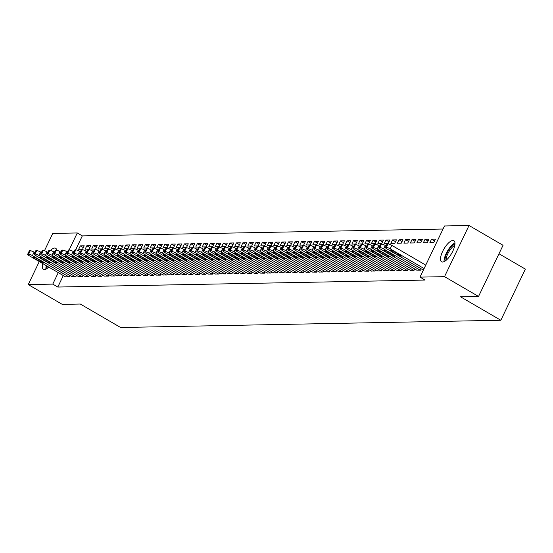 <?xml version="1.0" encoding="UTF-8"?>
<svg xmlns="http://www.w3.org/2000/svg" width="553" height="553" viewBox="0 0 553 553"><rect width="100%" height="100%" fill="white"/><g stroke="black" fill="none" stroke-linecap="round" stroke-linejoin="round"><path stroke-width="0.83" d="M442.566 262.039A12.207 4.438 120.2 0 1 441.591 261.804A12.207 4.438 120.2 0 1 443.25 250.177A12.207 4.438 120.2 0 1 452.9 240.465A12.207 4.438 120.2 0 1 453.868 240.7A12.207 4.438 120.2 0 1 452.216 252.327A12.207 4.438 120.2 0 1 442.566 262.039M48.782 267.092A12.207 4.438 120.2 0 1 44.378 269.615A12.207 4.438 120.2 0 1 43.41 269.38A12.207 4.438 120.2 0 1 42.74 263.581M50.434 250.447A12.207 4.438 120.2 0 1 54.712 248.041A12.207 4.438 120.2 0 1 55.687 248.276A12.207 4.438 120.2 0 1 56.745 250.281M443.043 229.025L82.321 235.889L77.282 232.958L69.125 249.984M444.508 225.97L469.027 225.5L444.515 276.659L419.997 277.122L444.508 225.97M444.515 276.659L478.539 296.456L503.043 245.297L469.027 225.5M498.993 253.765L525.35 269.111L500.838 320.263L120.609 327.5L80.289 304.032L62.275 304.378L28.251 284.581L39.277 261.562M44.468 250.723L52.763 233.421L77.282 232.958M431.54 239.179L429.881 242.636L433.787 242.56L435.439 239.103L431.54 239.179L434.561 240.935M416.706 270.134L420.536 270.21L421.199 268.834M418.531 239.421L416.879 242.878L420.778 242.808L422.437 239.352L418.531 239.421L421.559 241.184M403.697 270.382L407.526 270.458L408.19 269.083M405.522 239.67L403.87 243.126L407.768 243.05L409.427 239.594L405.522 239.67L408.549 241.433M390.695 270.624L394.524 270.707L395.181 269.332M392.512 239.919L390.86 243.375L394.759 243.299L396.418 239.843L392.512 239.919L395.54 241.675M377.685 270.873L381.515 270.956L382.171 269.581M379.51 240.168L377.851 243.624L381.757 243.548L383.409 240.092L379.51 240.168L382.531 241.924M364.676 271.122L368.505 271.198L369.162 269.823M366.501 240.417L364.842 243.873L368.747 243.797L370.399 240.341L366.501 240.417L369.522 242.173M351.667 271.371L355.496 271.447L356.153 270.071M353.491 240.659L351.832 244.115L355.738 244.046L357.39 240.59L353.491 240.659L356.512 242.421M338.657 271.62L342.487 271.696L343.15 270.32M340.482 240.908L338.823 244.364L342.729 244.288L344.388 240.832L340.482 240.908L343.503 242.67M325.648 271.862L329.477 271.945L330.141 270.569M327.473 241.156L325.821 244.613L329.719 244.537L331.378 241.08L327.473 241.156L330.5 242.919M312.645 272.111L316.475 272.194L317.132 270.818M314.463 241.405L312.811 244.861L316.71 244.785L318.369 241.329L314.463 241.405L317.491 243.161M299.636 272.359L303.466 272.435L304.122 271.06M301.454 241.654L299.802 245.11L303.701 245.034L305.36 241.578L301.454 241.654L304.482 243.41M286.627 272.608L290.456 272.684L291.113 271.309M288.452 241.896L286.793 245.352L290.698 245.283L292.35 241.827L288.452 241.896L291.472 243.659M273.617 272.857L277.447 272.933L278.104 271.558M275.442 242.145L273.783 245.601L277.689 245.525L279.341 242.069L275.442 242.145L278.463 243.908M260.608 273.099L264.438 273.182L265.094 271.806M262.433 242.394L260.774 245.85L264.68 245.774L266.332 242.318L262.433 242.394L265.454 244.156M247.599 273.348L251.428 273.431L252.092 272.055M249.424 242.643L247.765 246.099L251.67 246.023L253.329 242.567L249.424 242.643L252.451 244.398M234.59 273.597L238.419 273.673L239.083 272.297M236.414 242.891L234.762 246.348L238.661 246.272L240.32 242.815L236.414 242.891L239.442 244.647M221.587 273.846L225.417 273.922L226.073 272.546M223.405 243.133L221.753 246.59L225.652 246.52L227.311 243.064L223.405 243.133L226.433 244.896M208.578 274.094L212.407 274.17L213.064 272.795M210.403 243.382L208.744 246.838L212.649 246.769L214.301 243.306L210.403 243.382L213.423 245.145M195.568 274.336L199.398 274.419L200.055 273.044M197.393 243.631L195.734 247.087L199.64 247.011L201.292 243.555L197.393 243.631L200.414 245.394M182.559 274.585L186.389 274.668L187.045 273.293M184.384 243.88L182.725 247.336L186.631 247.26L188.283 243.804L184.384 243.88L187.405 245.636M169.55 274.834L173.379 274.91L174.043 273.535M171.375 244.129L169.716 247.585L173.621 247.509L175.28 244.053L171.375 244.129L174.395 245.885M156.54 275.083L160.37 275.159L161.034 273.783M158.365 244.371L156.713 247.827L160.612 247.758L162.271 244.302L158.365 244.371L161.393 246.133M143.538 275.332L147.361 275.408L148.024 274.032M145.356 244.62L143.704 248.076L147.603 248.007L149.262 244.55L145.356 244.62L148.384 246.382M130.529 275.574L134.358 275.657L135.015 274.281M132.347 244.868L130.695 248.325L134.593 248.249L136.252 244.792L132.347 244.868L135.374 246.631M117.519 275.823L121.349 275.906L122.006 274.53M119.344 245.117L117.685 248.574L121.591 248.497L123.243 245.041L119.344 245.117L122.365 246.873M104.51 276.071L108.34 276.147L108.996 274.772M106.335 245.366L104.676 248.822L108.582 248.746L110.234 245.29L106.335 245.366L109.356 247.122M91.501 276.32L95.33 276.396L95.987 275.021M93.326 245.608L91.667 249.071L95.572 248.995L97.224 245.539L93.326 245.608L96.346 247.371M78.491 276.569L82.321 276.645L82.985 275.27M80.316 245.857L78.657 249.313L82.563 249.244L84.222 245.788L80.316 245.857L83.337 247.62M65.482 276.818L69.312 276.894L69.975 275.518M82.321 235.889L75.63 249.859M63.319 275.553L57.809 287.042L425.036 280.06L419.997 277.122M71.987 276.694L75.816 276.77L76.48 275.394M86.821 245.732L85.162 249.189L89.068 249.12L90.727 245.663L86.821 245.732L89.842 247.495M84.996 276.445L88.826 276.521L89.489 275.145M99.83 245.491L98.171 248.947L102.077 248.871L103.729 245.414L99.83 245.491L102.851 247.246M98.005 276.196L101.835 276.272L102.492 274.896M112.84 245.242L111.181 248.698L115.086 248.622L116.738 245.166L112.84 245.242L115.86 246.997M111.015 275.947L114.844 276.03L115.501 274.654M125.849 244.993L124.19 248.449L128.089 248.373L129.748 244.917L125.849 244.993L128.87 246.756M124.024 275.698L127.854 275.781L128.51 274.406M138.851 244.744L137.199 248.2L141.098 248.124L142.757 244.668L138.851 244.744L141.879 246.507M137.033 275.456L140.863 275.532L141.52 274.157M151.861 244.495L150.209 247.951L154.107 247.882L155.766 244.426L151.861 244.495L154.888 246.258M150.036 275.207L153.865 275.283L154.529 273.908M164.87 244.253L163.211 247.709L167.117 247.633L168.776 244.177L164.87 244.253L167.891 246.009M163.045 274.959L166.875 275.035L167.538 273.659M177.879 244.004L176.22 247.461L180.126 247.385L181.778 243.928L177.879 244.004L180.9 245.76M176.054 274.71L179.884 274.793L180.541 273.417M190.889 243.755L189.23 247.212L193.135 247.136L194.787 243.679L190.889 243.755L193.909 245.518M189.064 274.461L192.893 274.544L193.55 273.168M203.898 243.507L202.239 246.963L206.145 246.887L207.797 243.431L203.898 243.507L206.919 245.269M202.073 274.219L205.903 274.295L206.559 272.919M216.9 243.258L215.248 246.714L219.147 246.645L220.806 243.189L216.9 243.258L219.928 245.02M215.082 273.97L218.912 274.046L219.569 272.67M229.91 243.016L228.258 246.472L232.156 246.396L233.815 242.94L229.91 243.016L232.937 244.772M228.092 273.721L231.914 273.797L232.578 272.422M242.919 242.767L241.267 246.223L245.166 246.147L246.825 242.691L242.919 242.767L245.947 244.523M241.094 273.472L244.924 273.548L245.587 272.18M255.928 242.518L254.269 245.974L258.175 245.898L259.834 242.442L255.928 242.518L258.949 244.274M254.104 273.223L257.933 273.306L258.597 271.931M268.938 242.269L267.279 245.726L271.184 245.65L272.836 242.193L268.938 242.269L271.958 244.032M267.113 272.982L270.942 273.058L271.599 271.682M281.947 242.02L280.288 245.477L284.194 245.408L285.846 241.951L281.947 242.02L284.968 243.783M280.122 272.733L283.952 272.809L284.608 271.433M294.956 241.772L293.297 245.235L297.203 245.159L298.855 241.702L294.956 241.772L297.977 243.534M293.131 272.484L296.961 272.56L297.618 271.184M307.959 241.53L306.307 244.986L310.205 244.91L311.864 241.454L307.959 241.53L310.986 243.285M306.141 272.235L309.97 272.311L310.627 270.935M320.968 241.281L319.316 244.737L323.215 244.661L324.874 241.205L320.968 241.281L323.996 243.037M319.143 271.986L322.973 272.069L323.636 270.694M333.977 241.032L332.325 244.488L336.224 244.412L337.883 240.956L333.977 241.032L337.005 242.795M332.153 271.737L335.982 271.82L336.646 270.445M346.987 240.783L345.328 244.239L349.233 244.17L350.885 240.714L346.987 240.783L350.008 242.546M345.162 271.495L348.991 271.571L349.648 270.196M359.996 240.534L358.337 243.991L362.243 243.921L363.895 240.465L359.996 240.534L363.017 242.297M358.171 271.246L362.001 271.323L362.657 269.947M373.005 240.292L371.346 243.749L375.252 243.673L376.904 240.216L373.005 240.292L376.026 242.048M371.181 270.998L375.01 271.074L375.667 269.698M386.008 240.043L384.356 243.5L388.254 243.424L389.913 239.967L386.008 240.043L389.036 241.799M384.19 270.749L388.019 270.832L388.676 269.456M399.017 239.795L397.365 243.251L401.264 243.175L402.923 239.719L399.017 239.795L402.045 241.557M397.199 270.5L401.029 270.583L401.685 269.207M412.026 239.546L410.374 243.002L414.273 242.933L415.932 239.47L412.026 239.546L415.054 241.308M410.202 270.258L414.031 270.334L414.695 268.958M425.036 239.297L423.377 242.753L427.282 242.684L428.941 239.228L425.036 239.297L428.057 241.06M438.197 239.138L436.58 242.504M57.809 287.042L52.77 284.111L28.251 284.581M478.539 296.456L460.518 296.802L500.838 320.263M58.279 272.622L52.77 284.111M65.738 276.963L29.171 255.68A3.131 0.629 -154.4 0 1 27.65 254.304A3.131 0.629 -154.4 0 1 27.954 254.193L28.604 254.18A3.131 0.629 -154.4 0 1 32.427 255.617L68.987 276.901M34.894 252.638L34.079 252.161L32.427 255.617M34.293 258.313A2.502 0.505 25.6 0 1 33.076 257.207A2.502 0.505 25.6 0 1 36.374 258.272L42.422 261.79A2.502 0.505 25.6 0 1 43.639 262.889A2.502 0.505 25.6 0 1 40.341 261.832L34.293 258.313L34.701 257.47M27.65 254.304L29.309 250.848A3.131 0.629 25.6 0 1 29.606 250.737L30.256 250.723A3.131 0.629 25.6 0 1 34.079 252.161M72.243 276.839L35.675 255.555A3.131 0.629 -154.4 0 1 34.155 254.18A3.131 0.629 -154.4 0 1 34.459 254.069L35.109 254.055A3.131 0.629 -154.4 0 1 38.931 255.493L75.491 276.776M41.399 252.514L40.583 252.037L38.931 255.493M40.798 258.189A2.502 0.505 25.6 0 1 39.581 257.083A2.502 0.505 25.6 0 1 42.878 258.147L48.927 261.666A2.502 0.505 25.6 0 1 50.143 262.772A2.502 0.505 25.6 0 1 46.846 261.707L40.798 258.189L41.199 257.345M34.155 254.18L35.814 250.723A3.131 0.629 25.6 0 1 36.111 250.613L36.761 250.599A3.131 0.629 25.6 0 1 40.583 252.037M78.747 276.714L42.18 255.431A3.131 0.629 -154.4 0 1 40.659 254.055A3.131 0.629 -154.4 0 1 40.963 253.945L41.613 253.931A3.131 0.629 -154.4 0 1 45.429 255.375L81.996 276.652M47.904 252.389L47.088 251.912L45.429 255.375M47.302 258.064A2.502 0.505 25.6 0 1 46.086 256.958A2.502 0.505 25.6 0 1 49.383 258.023L55.431 261.541A2.502 0.505 25.6 0 1 56.648 262.647A2.502 0.505 25.6 0 1 53.351 261.583L47.302 258.064L47.703 257.221M40.659 254.055L42.311 250.599A3.131 0.629 25.6 0 1 42.616 250.488L43.265 250.474A3.131 0.629 25.6 0 1 47.088 251.912M46.908 268.634A10.562 3.843 120.2 0 1 46.957 266.034M47.952 266.615A9.781 3.56 -59.8 0 0 47.917 267.873M46.3 265.647A12.131 4.41 -59.8 0 0 45.906 269.2M445.089 261.051A10.562 3.843 120.2 0 1 449.693 248.712A10.562 3.843 120.2 0 1 454.946 244.115M454.787 245.366A9.781 3.56 -59.8 0 0 450.439 249.417A9.781 3.56 -59.8 0 0 446.098 260.29M454.953 242.961A12.131 4.41 -59.8 0 0 449.458 248.027A12.131 4.41 -59.8 0 0 444.094 261.624M85.252 276.59L48.685 255.313A3.131 0.629 -154.4 0 1 47.164 253.931A3.131 0.629 -154.4 0 1 47.468 253.82L48.118 253.806A3.131 0.629 -154.4 0 1 51.934 255.251L88.501 276.528M54.408 252.265L53.593 251.795L51.934 255.251M53.807 257.94A2.502 0.505 25.6 0 1 52.59 256.834A2.502 0.505 25.6 0 1 55.888 257.898L61.936 261.417A2.502 0.505 25.6 0 1 63.153 262.523A2.502 0.505 25.6 0 1 59.855 261.458L53.807 257.94L54.208 257.097M47.164 253.931L48.816 250.474A3.131 0.629 25.6 0 1 49.12 250.364L49.77 250.35A3.131 0.629 25.6 0 1 53.593 251.795M91.757 276.465L55.189 255.189A3.131 0.629 -154.4 0 1 53.669 253.806A3.131 0.629 -154.4 0 1 53.973 253.696L54.623 253.682A3.131 0.629 -154.4 0 1 58.438 255.127L95.005 276.403M60.913 252.14L60.097 251.67L58.438 255.127M60.312 257.816A2.502 0.505 25.6 0 1 59.095 256.716A2.502 0.505 25.6 0 1 62.392 257.774L68.441 261.293A2.502 0.505 25.6 0 1 69.657 262.399A2.502 0.505 25.6 0 1 66.36 261.334L60.312 257.816L60.712 256.972M53.669 253.806L55.321 250.35A3.131 0.629 25.6 0 1 55.625 250.239L56.275 250.226A3.131 0.629 25.6 0 1 60.097 251.67M98.261 276.341L61.694 255.064A3.131 0.629 -154.4 0 1 60.173 253.689A3.131 0.629 -154.4 0 1 60.471 253.571L61.127 253.557A3.131 0.629 -154.4 0 1 64.943 255.002L101.51 276.279M67.418 252.016L66.602 251.546L64.943 255.002M66.816 257.691A2.502 0.505 25.6 0 1 65.6 256.592A2.502 0.505 25.6 0 1 68.897 257.65L74.945 261.175A2.502 0.505 25.6 0 1 76.162 262.274A2.502 0.505 25.6 0 1 72.865 261.21L66.816 257.691L67.217 256.848M60.173 253.689L61.825 250.226A3.131 0.629 25.6 0 1 62.13 250.115L62.779 250.101A3.131 0.629 25.6 0 1 66.602 251.546M104.759 276.217L68.199 254.94A3.131 0.629 -154.4 0 1 66.678 253.564A3.131 0.629 -154.4 0 1 66.975 253.447L67.625 253.433A3.131 0.629 -154.4 0 1 71.448 254.878L108.015 276.154M73.915 251.892L73.107 251.421L71.448 254.878M73.321 257.567A2.502 0.505 25.6 0 1 72.097 256.468A2.502 0.505 25.6 0 1 75.402 257.525L81.45 261.051A2.502 0.505 25.6 0 1 82.667 262.15A2.502 0.505 25.6 0 1 79.369 261.085L73.321 257.567L73.722 256.723M66.678 253.564L68.33 250.108A3.131 0.629 25.6 0 1 68.634 249.991L69.284 249.977A3.131 0.629 25.6 0 1 73.107 251.421M111.264 276.092L74.703 254.815A3.131 0.629 -154.4 0 1 73.176 253.44A3.131 0.629 -154.4 0 1 73.48 253.322L74.13 253.309A3.131 0.629 -154.4 0 1 77.952 254.753L114.519 276.03M80.42 251.767L79.611 251.297L77.952 254.753M79.826 257.442A2.502 0.505 25.6 0 1 78.602 256.343A2.502 0.505 25.6 0 1 81.906 257.408L87.955 260.926A2.502 0.505 25.6 0 1 89.171 262.025A2.502 0.505 25.6 0 1 85.867 260.961L79.826 257.442L80.226 256.599M73.176 253.44L74.835 249.984A3.131 0.629 25.6 0 1 75.139 249.866L75.789 249.852A3.131 0.629 25.6 0 1 79.611 251.297M117.768 275.975L81.208 254.691A3.131 0.629 -154.4 0 1 79.68 253.315A3.131 0.629 -154.4 0 1 79.985 253.198L80.634 253.191A3.131 0.629 -154.4 0 1 84.457 254.629L121.024 275.912M86.925 251.65L86.116 251.173L84.457 254.629M86.323 257.318A2.502 0.505 25.6 0 1 85.107 256.219A2.502 0.505 25.6 0 1 88.411 257.283L94.452 260.802A2.502 0.505 25.6 0 1 95.676 261.901A2.502 0.505 25.6 0 1 92.372 260.843L86.323 257.318L86.731 256.474M79.68 253.315L81.339 249.859A3.131 0.629 25.6 0 1 81.644 249.742L82.293 249.728A3.131 0.629 25.6 0 1 86.116 251.173M124.273 275.85L87.713 254.567A3.131 0.629 -154.4 0 1 86.185 253.191A3.131 0.629 -154.4 0 1 86.489 253.074L87.139 253.067A3.131 0.629 -154.4 0 1 90.962 254.504L127.529 275.788M93.429 251.525L92.621 251.048L90.962 254.504M92.828 257.193A2.502 0.505 25.6 0 1 91.611 256.094A2.502 0.505 25.6 0 1 94.909 257.159L100.957 260.677A2.502 0.505 25.6 0 1 102.181 261.776A2.502 0.505 25.6 0 1 98.876 260.719L92.828 257.193L93.236 256.35M86.185 253.191L87.844 249.735A3.131 0.629 25.6 0 1 88.148 249.617L88.798 249.61A3.131 0.629 25.6 0 1 92.621 251.048M130.778 275.726L94.21 254.442A3.131 0.629 -154.4 0 1 92.69 253.067A3.131 0.629 -154.4 0 1 92.994 252.956L93.644 252.942A3.131 0.629 -154.4 0 1 97.466 254.38L134.033 275.664M99.934 251.401L99.118 250.924L97.466 254.38M99.333 257.076A2.502 0.505 25.6 0 1 98.116 255.97A2.502 0.505 25.6 0 1 101.413 257.034L107.462 260.553A2.502 0.505 25.6 0 1 108.678 261.652A2.502 0.505 25.6 0 1 105.381 260.594L99.333 257.076L99.74 256.233M92.69 253.067L94.349 249.61A3.131 0.629 25.6 0 1 94.653 249.493L95.303 249.486A3.131 0.629 25.6 0 1 99.118 250.924M137.282 275.601L100.715 254.318A3.131 0.629 -154.4 0 1 99.194 252.942A3.131 0.629 -154.4 0 1 99.499 252.832L100.148 252.818A3.131 0.629 -154.4 0 1 103.971 254.256L140.538 275.539M106.439 251.276L105.623 250.799L103.971 254.256M105.837 256.951A2.502 0.505 25.6 0 1 104.621 255.845A2.502 0.505 25.6 0 1 107.918 256.91L113.966 260.428A2.502 0.505 25.6 0 1 115.183 261.528A2.502 0.505 25.6 0 1 111.886 260.47L105.837 256.951L106.245 256.108M99.194 252.942L100.853 249.486A3.131 0.629 25.6 0 1 101.158 249.375L101.807 249.362A3.131 0.629 25.6 0 1 105.623 250.799M143.787 275.477L107.22 254.193A3.131 0.629 -154.4 0 1 105.699 252.818A3.131 0.629 -154.4 0 1 106.003 252.707L106.653 252.693A3.131 0.629 -154.4 0 1 110.476 254.131L147.036 275.415M112.943 251.152L112.128 250.675L110.476 254.131M112.342 256.827A2.502 0.505 25.6 0 1 111.125 255.721A2.502 0.505 25.6 0 1 114.423 256.786L120.471 260.304A2.502 0.505 25.6 0 1 121.688 261.41A2.502 0.505 25.6 0 1 118.39 260.345L112.342 256.827L112.75 255.984M105.699 252.818L107.358 249.362A3.131 0.629 25.6 0 1 107.655 249.251L108.312 249.237A3.131 0.629 25.6 0 1 112.128 250.675M150.292 275.353L113.724 254.076A3.131 0.629 -154.4 0 1 112.204 252.693A3.131 0.629 -154.4 0 1 112.508 252.583L113.158 252.569A3.131 0.629 -154.4 0 1 116.98 254.014L153.54 275.29M119.448 251.027L118.632 250.557L116.98 254.014M118.847 256.703A2.502 0.505 25.6 0 1 117.63 255.597A2.502 0.505 25.6 0 1 120.927 256.661L126.976 260.18A2.502 0.505 25.6 0 1 128.192 261.286A2.502 0.505 25.6 0 1 124.895 260.221L118.847 256.703L119.254 255.859M112.204 252.693L113.863 249.237A3.131 0.629 25.6 0 1 114.16 249.126L114.81 249.113A3.131 0.629 25.6 0 1 118.632 250.557M156.796 275.228L120.229 253.951A3.131 0.629 -154.4 0 1 118.708 252.569A3.131 0.629 -154.4 0 1 119.013 252.458L119.662 252.445A3.131 0.629 -154.4 0 1 123.485 253.889L160.045 275.166M125.953 250.903L125.137 250.433L123.485 253.889M125.351 256.578A2.502 0.505 25.6 0 1 124.135 255.479A2.502 0.505 25.6 0 1 127.432 256.537L133.48 260.055A2.502 0.505 25.6 0 1 134.697 261.161A2.502 0.505 25.6 0 1 131.4 260.097L125.351 256.578L125.752 255.735M118.708 252.569L120.367 249.113A3.131 0.629 25.6 0 1 120.665 249.002L121.314 248.988A3.131 0.629 25.6 0 1 125.137 250.433M163.301 275.104L126.734 253.827A3.131 0.629 -154.4 0 1 125.213 252.445A3.131 0.629 -154.4 0 1 125.517 252.334L126.167 252.32A3.131 0.629 -154.4 0 1 129.99 253.765L166.55 275.041M132.457 250.779L131.642 250.309L129.99 253.765M131.856 256.454A2.502 0.505 25.6 0 1 130.639 255.355A2.502 0.505 25.6 0 1 133.937 256.412L139.985 259.931A2.502 0.505 25.6 0 1 141.202 261.037A2.502 0.505 25.6 0 1 137.904 259.972L131.856 256.454L132.257 255.61M125.213 252.445L126.865 248.988A3.131 0.629 25.6 0 1 127.169 248.878L127.819 248.864A3.131 0.629 25.6 0 1 131.642 250.309M169.806 274.979L133.238 253.703A3.131 0.629 -154.4 0 1 131.718 252.327A3.131 0.629 -154.4 0 1 132.022 252.209L132.672 252.196A3.131 0.629 -154.4 0 1 136.487 253.64L173.054 274.917M138.962 250.654L138.146 250.184L136.487 253.64M138.361 256.329A2.502 0.505 25.6 0 1 137.144 255.23A2.502 0.505 25.6 0 1 140.441 256.288L146.49 259.813A2.502 0.505 25.6 0 1 147.706 260.912A2.502 0.505 25.6 0 1 144.409 259.848L138.361 256.329L138.762 255.486M131.718 252.327L133.37 248.871A3.131 0.629 25.6 0 1 133.674 248.753L134.324 248.739A3.131 0.629 25.6 0 1 138.146 250.184M176.31 274.855L139.743 253.578A3.131 0.629 -154.4 0 1 138.222 252.203A3.131 0.629 -154.4 0 1 138.526 252.085L139.176 252.071A3.131 0.629 -154.4 0 1 142.992 253.516L179.559 274.793M145.467 250.53L144.651 250.06L142.992 253.516M144.865 256.205A2.502 0.505 25.6 0 1 143.649 255.106A2.502 0.505 25.6 0 1 146.946 256.163L152.994 259.689A2.502 0.505 25.6 0 1 154.211 260.788A2.502 0.505 25.6 0 1 150.914 259.723L144.865 256.205L145.266 255.362M138.222 252.203L139.874 248.746A3.131 0.629 25.6 0 1 140.179 248.629L140.828 248.615A3.131 0.629 25.6 0 1 144.651 250.06M182.815 274.73L146.248 253.454A3.131 0.629 -154.4 0 1 144.727 252.078A3.131 0.629 -154.4 0 1 145.024 251.961L145.681 251.947A3.131 0.629 -154.4 0 1 149.497 253.392L186.064 274.675M151.971 250.412L151.156 249.935L149.497 253.392M151.37 256.08A2.502 0.505 25.6 0 1 150.153 254.981A2.502 0.505 25.6 0 1 153.451 256.046L159.499 259.564A2.502 0.505 25.6 0 1 160.716 260.663A2.502 0.505 25.6 0 1 157.418 259.599L151.37 256.08L151.771 255.237M144.727 252.078L146.379 248.622A3.131 0.629 25.6 0 1 146.683 248.504L147.333 248.491A3.131 0.629 25.6 0 1 151.156 249.935M189.313 274.613L152.752 253.329A3.131 0.629 -154.4 0 1 151.232 251.954A3.131 0.629 -154.4 0 1 151.529 251.836L152.179 251.829A3.131 0.629 -154.4 0 1 156.001 253.267L192.568 274.551M158.469 250.288L157.66 249.811L156.001 253.267M157.875 255.956A2.502 0.505 25.6 0 1 156.651 254.857A2.502 0.505 25.6 0 1 159.955 255.921L166.004 259.44A2.502 0.505 25.6 0 1 167.22 260.539A2.502 0.505 25.6 0 1 163.923 259.481L157.875 255.956L158.276 255.113M151.232 251.954L152.884 248.497A3.131 0.629 25.6 0 1 153.188 248.38L153.838 248.373A3.131 0.629 25.6 0 1 157.66 249.811M195.817 274.488L159.257 253.205A3.131 0.629 -154.4 0 1 157.729 251.829A3.131 0.629 -154.4 0 1 158.034 251.712L158.683 251.705A3.131 0.629 -154.4 0 1 162.506 253.143L199.073 274.426M164.974 250.163L164.165 249.686L162.506 253.143M164.379 255.832A2.502 0.505 25.6 0 1 163.156 254.733A2.502 0.505 25.6 0 1 166.46 255.797L172.508 259.316A2.502 0.505 25.6 0 1 173.725 260.415A2.502 0.505 25.6 0 1 170.421 259.357L164.379 255.832L164.78 254.995M157.729 251.829L159.388 248.373A3.131 0.629 25.6 0 1 159.693 248.256L160.342 248.249A3.131 0.629 25.6 0 1 164.165 249.686M202.322 274.364L165.762 253.08A3.131 0.629 -154.4 0 1 164.234 251.705A3.131 0.629 -154.4 0 1 164.538 251.594L165.188 251.58A3.131 0.629 -154.4 0 1 169.011 253.018L205.578 274.302M171.478 250.039L170.67 249.562L169.011 253.018M170.877 255.714A2.502 0.505 25.6 0 1 169.66 254.608A2.502 0.505 25.6 0 1 172.965 255.673L179.013 259.191A2.502 0.505 25.6 0 1 180.23 260.29A2.502 0.505 25.6 0 1 176.925 259.233L170.877 255.714L171.285 254.871M164.234 251.705L165.893 248.249A3.131 0.629 25.6 0 1 166.197 248.138L166.847 248.124A3.131 0.629 25.6 0 1 170.67 249.562M208.827 274.24L172.266 252.956A3.131 0.629 -154.4 0 1 170.739 251.58A3.131 0.629 -154.4 0 1 171.043 251.47L171.693 251.456A3.131 0.629 -154.4 0 1 175.515 252.894L212.082 274.177M177.983 249.915L177.174 249.438L175.515 252.894M177.382 255.59A2.502 0.505 25.6 0 1 176.165 254.484A2.502 0.505 25.6 0 1 179.462 255.548L185.511 259.067A2.502 0.505 25.6 0 1 186.734 260.173A2.502 0.505 25.6 0 1 183.43 259.108L177.382 255.59L177.79 254.746M170.739 251.58L172.398 248.124A3.131 0.629 25.6 0 1 172.702 248.014L173.352 248A3.131 0.629 25.6 0 1 177.174 249.438M215.331 274.115L178.764 252.839A3.131 0.629 -154.4 0 1 177.243 251.456A3.131 0.629 -154.4 0 1 177.548 251.345L178.197 251.332A3.131 0.629 -154.4 0 1 182.02 252.776L218.587 274.053M184.488 249.79L183.672 249.32L182.02 252.776M183.886 255.465A2.502 0.505 25.6 0 1 182.67 254.359A2.502 0.505 25.6 0 1 185.967 255.424L192.015 258.942A2.502 0.505 25.6 0 1 193.232 260.048A2.502 0.505 25.6 0 1 189.935 258.984L183.886 255.465L184.294 254.622M177.243 251.456L178.902 248A3.131 0.629 25.6 0 1 179.207 247.889L179.856 247.875A3.131 0.629 25.6 0 1 183.672 249.32M221.836 273.991L185.269 252.714A3.131 0.629 -154.4 0 1 183.748 251.332A3.131 0.629 -154.4 0 1 184.052 251.221L184.702 251.207A3.131 0.629 -154.4 0 1 188.525 252.652L225.092 273.929M190.992 249.666L190.177 249.196L188.525 252.652M190.391 255.341A2.502 0.505 25.6 0 1 189.174 254.235A2.502 0.505 25.6 0 1 192.472 255.299L198.52 258.818A2.502 0.505 25.6 0 1 199.737 259.924A2.502 0.505 25.6 0 1 196.439 258.859L190.391 255.341L190.799 254.498M183.748 251.332L185.407 247.875A3.131 0.629 25.6 0 1 185.711 247.765L186.361 247.751A3.131 0.629 25.6 0 1 190.177 249.196M228.341 273.866L191.773 252.59A3.131 0.629 -154.4 0 1 190.253 251.207A3.131 0.629 -154.4 0 1 190.557 251.097L191.207 251.083A3.131 0.629 -154.4 0 1 195.029 252.527L231.589 273.804M197.497 249.541L196.681 249.071L195.029 252.527M196.896 255.216A2.502 0.505 25.6 0 1 195.679 254.117A2.502 0.505 25.6 0 1 198.976 255.175L205.025 258.693A2.502 0.505 25.6 0 1 206.241 259.799A2.502 0.505 25.6 0 1 202.944 258.735L196.896 255.216L197.303 254.373M190.253 251.207L191.912 247.751A3.131 0.629 25.6 0 1 192.209 247.64L192.866 247.626A3.131 0.629 25.6 0 1 196.681 249.071M234.845 273.742L198.278 252.465A3.131 0.629 -154.4 0 1 196.757 251.09A3.131 0.629 -154.4 0 1 197.062 250.972L197.711 250.958A3.131 0.629 -154.4 0 1 201.534 252.403L238.094 273.68M204.002 249.417L203.186 248.947L201.534 252.403M203.4 255.092A2.502 0.505 25.6 0 1 202.184 253.993A2.502 0.505 25.6 0 1 205.481 255.051L211.529 258.576A2.502 0.505 25.6 0 1 212.746 259.675A2.502 0.505 25.6 0 1 209.449 258.61L203.4 255.092L203.808 254.249M196.757 251.09L198.416 247.633A3.131 0.629 25.6 0 1 198.714 247.516L199.37 247.502A3.131 0.629 25.6 0 1 203.186 248.947M241.35 273.617L204.783 252.341A3.131 0.629 -154.4 0 1 203.262 250.965A3.131 0.629 -154.4 0 1 203.566 250.848L204.216 250.834A3.131 0.629 -154.4 0 1 208.039 252.279L244.599 273.555M210.506 249.292L209.691 248.822L208.039 252.279M209.905 254.968A2.502 0.505 25.6 0 1 208.688 253.868A2.502 0.505 25.6 0 1 211.986 254.926L218.034 258.451A2.502 0.505 25.6 0 1 219.251 259.551A2.502 0.505 25.6 0 1 215.953 258.486L209.905 254.968L210.306 254.124M203.262 250.965L204.921 247.509A3.131 0.629 25.6 0 1 205.218 247.391L205.868 247.378A3.131 0.629 25.6 0 1 209.691 248.822M247.855 273.493L211.287 252.216A3.131 0.629 -154.4 0 1 209.767 250.841A3.131 0.629 -154.4 0 1 210.071 250.723L210.721 250.709A3.131 0.629 -154.4 0 1 214.543 252.154L251.103 273.431M217.011 249.168L216.195 248.698L214.543 252.154M216.41 254.843A2.502 0.505 25.6 0 1 215.193 253.744A2.502 0.505 25.6 0 1 218.49 254.809L224.539 258.327A2.502 0.505 25.6 0 1 225.755 259.426A2.502 0.505 25.6 0 1 222.458 258.362L216.41 254.843L216.811 254M209.767 250.841L211.419 247.385A3.131 0.629 25.6 0 1 211.723 247.267L212.373 247.253A3.131 0.629 25.6 0 1 216.195 248.698M254.359 273.376L217.792 252.092A3.131 0.629 -154.4 0 1 216.271 250.716A3.131 0.629 -154.4 0 1 216.576 250.599L217.225 250.592A3.131 0.629 -154.4 0 1 221.041 252.03L257.608 273.313M223.516 249.05L222.7 248.574L221.041 252.03M222.914 254.719A2.502 0.505 25.6 0 1 221.698 253.62A2.502 0.505 25.6 0 1 224.995 254.684L231.043 258.203A2.502 0.505 25.6 0 1 232.26 259.302A2.502 0.505 25.6 0 1 228.963 258.244L222.914 254.719L223.315 253.875M216.271 250.716L217.923 247.26A3.131 0.629 25.6 0 1 218.228 247.143L218.877 247.136A3.131 0.629 25.6 0 1 222.7 248.574M260.864 273.251L224.297 251.968A3.131 0.629 -154.4 0 1 222.776 250.592A3.131 0.629 -154.4 0 1 223.08 250.474L223.73 250.468A3.131 0.629 -154.4 0 1 227.546 251.905L264.113 273.189M230.02 248.926L229.205 248.449L227.546 251.905M229.419 254.594A2.502 0.505 25.6 0 1 228.202 253.495A2.502 0.505 25.6 0 1 231.5 254.56L237.548 258.078A2.502 0.505 25.6 0 1 238.765 259.177A2.502 0.505 25.6 0 1 235.467 258.12L229.419 254.594L229.82 253.751M222.776 250.592L224.428 247.136A3.131 0.629 25.6 0 1 224.732 247.018L225.382 247.011A3.131 0.629 25.6 0 1 229.205 248.449M267.369 273.127L230.801 251.843A3.131 0.629 -154.4 0 1 229.281 250.468A3.131 0.629 -154.4 0 1 229.578 250.357L230.235 250.343A3.131 0.629 -154.4 0 1 234.05 251.781L270.617 273.064M236.525 248.802L235.709 248.325L234.05 251.781M235.924 254.477A2.502 0.505 25.6 0 1 234.707 253.371A2.502 0.505 25.6 0 1 238.004 254.435L244.053 257.954A2.502 0.505 25.6 0 1 245.269 259.053A2.502 0.505 25.6 0 1 241.972 257.995L235.924 254.477L236.325 253.633M229.281 250.468L230.933 247.011A3.131 0.629 25.6 0 1 231.237 246.894L231.887 246.887A3.131 0.629 25.6 0 1 235.709 248.325M273.866 273.002L237.306 251.719A3.131 0.629 -154.4 0 1 235.785 250.343A3.131 0.629 -154.4 0 1 236.083 250.233L236.732 250.219A3.131 0.629 -154.4 0 1 240.555 251.656L277.122 272.94M243.023 248.677L242.214 248.2L240.555 251.656M242.428 254.352A2.502 0.505 25.6 0 1 241.205 253.246A2.502 0.505 25.6 0 1 244.509 254.311L250.557 257.829A2.502 0.505 25.6 0 1 251.774 258.928A2.502 0.505 25.6 0 1 248.477 257.871L242.428 254.352L242.829 253.509M235.785 250.343L237.437 246.887A3.131 0.629 25.6 0 1 237.742 246.776L238.391 246.762A3.131 0.629 25.6 0 1 242.214 248.2M280.371 272.878L243.811 251.594A3.131 0.629 -154.4 0 1 242.283 250.219A3.131 0.629 -154.4 0 1 242.587 250.108L243.237 250.094A3.131 0.629 -154.4 0 1 247.06 251.539L283.627 272.816M249.527 248.553L248.719 248.076L247.06 251.539M248.933 254.228A2.502 0.505 25.6 0 1 247.709 253.122A2.502 0.505 25.6 0 1 251.014 254.186L257.062 257.705A2.502 0.505 25.6 0 1 258.279 258.811A2.502 0.505 25.6 0 1 254.974 257.746L248.933 254.228L249.334 253.385M242.283 250.219L243.942 246.762A3.131 0.629 25.6 0 1 244.246 246.652L244.896 246.638A3.131 0.629 25.6 0 1 248.719 248.076M286.876 272.753L250.315 251.477A3.131 0.629 -154.4 0 1 248.788 250.094A3.131 0.629 -154.4 0 1 249.092 249.984L249.742 249.97A3.131 0.629 -154.4 0 1 253.564 251.415L290.131 272.691M256.032 248.428L255.223 247.958L253.564 251.415M255.431 254.104A2.502 0.505 25.6 0 1 254.214 252.998A2.502 0.505 25.6 0 1 257.518 254.062L263.567 257.58A2.502 0.505 25.6 0 1 264.783 258.686A2.502 0.505 25.6 0 1 261.479 257.622L255.431 254.104L255.839 253.26M248.788 250.094L250.447 246.638A3.131 0.629 25.6 0 1 250.751 246.527L251.401 246.514A3.131 0.629 25.6 0 1 255.223 247.958M293.38 272.629L256.82 251.352A3.131 0.629 -154.4 0 1 255.292 249.97A3.131 0.629 -154.4 0 1 255.597 249.859L256.246 249.845A3.131 0.629 -154.4 0 1 260.069 251.29L296.636 272.567M262.537 248.304L261.728 247.834L260.069 251.29M261.935 253.979A2.502 0.505 25.6 0 1 260.719 252.88A2.502 0.505 25.6 0 1 264.023 253.938L270.064 257.456A2.502 0.505 25.6 0 1 271.288 258.562A2.502 0.505 25.6 0 1 267.984 257.498L261.935 253.979L262.343 253.136M255.292 249.97L256.951 246.514A3.131 0.629 25.6 0 1 257.256 246.403L257.905 246.389A3.131 0.629 25.6 0 1 261.728 247.834M299.885 272.505L263.318 251.228A3.131 0.629 -154.4 0 1 261.797 249.852A3.131 0.629 -154.4 0 1 262.101 249.735L262.751 249.721A3.131 0.629 -154.4 0 1 266.574 251.166L303.141 272.442M269.041 248.179L268.226 247.709L266.574 251.166M268.44 253.855A2.502 0.505 25.6 0 1 267.223 252.756A2.502 0.505 25.6 0 1 270.521 253.813L276.569 257.332A2.502 0.505 25.6 0 1 277.793 258.438A2.502 0.505 25.6 0 1 274.488 257.373L268.44 253.855L268.848 253.011M261.797 249.852L263.456 246.389A3.131 0.629 25.6 0 1 263.76 246.279L264.41 246.265A3.131 0.629 25.6 0 1 268.226 247.709M306.39 272.38L269.823 251.103A3.131 0.629 -154.4 0 1 268.302 249.728A3.131 0.629 -154.4 0 1 268.606 249.61L269.256 249.597A3.131 0.629 -154.4 0 1 273.078 251.041L309.645 272.318M275.546 248.055L274.73 247.585L273.078 251.041M274.945 253.73A2.502 0.505 25.6 0 1 273.728 252.631A2.502 0.505 25.6 0 1 277.025 253.689L283.074 257.214A2.502 0.505 25.6 0 1 284.29 258.313A2.502 0.505 25.6 0 1 280.993 257.249L274.945 253.73L275.353 252.887M268.302 249.728L269.961 246.272A3.131 0.629 25.6 0 1 270.265 246.154L270.915 246.14A3.131 0.629 25.6 0 1 274.73 247.585M312.894 272.256L276.327 250.979A3.131 0.629 -154.4 0 1 274.806 249.603A3.131 0.629 -154.4 0 1 275.111 249.486L275.76 249.472A3.131 0.629 -154.4 0 1 279.583 250.917L316.143 272.194M282.051 247.931L281.235 247.461L279.583 250.917M281.449 253.606A2.502 0.505 25.6 0 1 280.233 252.507A2.502 0.505 25.6 0 1 283.53 253.564L289.578 257.09A2.502 0.505 25.6 0 1 290.795 258.189A2.502 0.505 25.6 0 1 287.498 257.124L281.449 253.606L281.857 252.762M274.806 249.603L276.465 246.147A3.131 0.629 25.6 0 1 276.77 246.03L277.419 246.016A3.131 0.629 25.6 0 1 281.235 247.461M319.399 272.131L282.832 250.855A3.131 0.629 -154.4 0 1 281.311 249.479A3.131 0.629 -154.4 0 1 281.615 249.362L282.265 249.355A3.131 0.629 -154.4 0 1 286.088 250.792L322.648 272.076M288.555 247.813L287.74 247.336L286.088 250.792M287.954 253.481A2.502 0.505 25.6 0 1 286.737 252.382A2.502 0.505 25.6 0 1 290.035 253.447L296.083 256.965A2.502 0.505 25.6 0 1 297.3 258.064A2.502 0.505 25.6 0 1 294.002 257.007L287.954 253.481L288.362 252.638M281.311 249.479L282.97 246.023A3.131 0.629 25.6 0 1 283.267 245.905L283.924 245.891A3.131 0.629 25.6 0 1 287.74 247.336M325.904 272.014L289.337 250.73A3.131 0.629 -154.4 0 1 287.816 249.355A3.131 0.629 -154.4 0 1 288.12 249.237L288.77 249.23A3.131 0.629 -154.4 0 1 292.592 250.668L329.153 271.952M295.06 247.689L294.244 247.212L292.592 250.668M294.459 253.357A2.502 0.505 25.6 0 1 293.242 252.258A2.502 0.505 25.6 0 1 296.539 253.322L302.588 256.841A2.502 0.505 25.6 0 1 303.804 257.94A2.502 0.505 25.6 0 1 300.507 256.882L294.459 253.357L294.86 252.514M287.816 249.355L289.475 245.898A3.131 0.629 25.6 0 1 289.772 245.781L290.422 245.774A3.131 0.629 25.6 0 1 294.244 247.212M332.408 271.889L295.841 250.606A3.131 0.629 -154.4 0 1 294.32 249.23A3.131 0.629 -154.4 0 1 294.625 249.113L295.274 249.106A3.131 0.629 -154.4 0 1 299.097 250.544L335.657 271.827M301.565 247.564L300.749 247.087L299.097 250.544M300.963 253.239A2.502 0.505 25.6 0 1 299.747 252.133A2.502 0.505 25.6 0 1 303.044 253.198L309.092 256.716A2.502 0.505 25.6 0 1 310.309 257.816A2.502 0.505 25.6 0 1 307.012 256.758L300.963 253.239L301.364 252.396M294.32 249.23L295.973 245.774A3.131 0.629 25.6 0 1 296.277 245.656L296.926 245.65A3.131 0.629 25.6 0 1 300.749 247.087M338.913 271.765L302.346 250.481A3.131 0.629 -154.4 0 1 300.825 249.106A3.131 0.629 -154.4 0 1 301.129 248.995L301.779 248.981A3.131 0.629 -154.4 0 1 305.595 250.419L342.162 271.703M308.069 247.44L307.254 246.963L305.595 250.419M307.468 253.115A2.502 0.505 25.6 0 1 306.251 252.009A2.502 0.505 25.6 0 1 309.549 253.074L315.597 256.592A2.502 0.505 25.6 0 1 316.814 257.691A2.502 0.505 25.6 0 1 313.516 256.633L307.468 253.115L307.869 252.272M300.825 249.106L302.477 245.65A3.131 0.629 25.6 0 1 302.781 245.539L303.431 245.525A3.131 0.629 25.6 0 1 307.254 246.963M345.418 271.641L308.851 250.357A3.131 0.629 -154.4 0 1 307.33 248.981A3.131 0.629 -154.4 0 1 307.634 248.871L308.284 248.857A3.131 0.629 -154.4 0 1 312.099 250.295L348.666 271.578M314.574 247.315L313.758 246.838L312.099 250.295M313.973 252.991A2.502 0.505 25.6 0 1 312.756 251.885A2.502 0.505 25.6 0 1 316.053 252.949L322.102 256.468A2.502 0.505 25.6 0 1 323.318 257.574A2.502 0.505 25.6 0 1 320.021 256.509L313.973 252.991L314.374 252.147M307.33 248.981L308.982 245.525A3.131 0.629 25.6 0 1 309.286 245.414L309.936 245.401A3.131 0.629 25.6 0 1 313.758 246.838M351.922 271.516L315.355 250.239A3.131 0.629 -154.4 0 1 313.834 248.857A3.131 0.629 -154.4 0 1 314.132 248.746L314.788 248.732A3.131 0.629 -154.4 0 1 318.604 250.177L355.171 271.454M321.079 247.191L320.263 246.721L318.604 250.177M320.477 252.866A2.502 0.505 25.6 0 1 319.261 251.76A2.502 0.505 25.6 0 1 322.558 252.825L328.606 256.343A2.502 0.505 25.6 0 1 329.823 257.449A2.502 0.505 25.6 0 1 326.526 256.385L320.477 252.866L320.878 252.023M313.834 248.857L315.486 245.401A3.131 0.629 25.6 0 1 315.791 245.29L316.44 245.276A3.131 0.629 25.6 0 1 320.263 246.721M358.42 271.392L321.86 250.115A3.131 0.629 -154.4 0 1 320.339 248.732A3.131 0.629 -154.4 0 1 320.636 248.622L321.286 248.608A3.131 0.629 -154.4 0 1 325.109 250.053L361.676 271.329M327.583 247.067L326.768 246.597L325.109 250.053M326.982 252.742A2.502 0.505 25.6 0 1 325.758 251.643A2.502 0.505 25.6 0 1 329.063 252.7L335.111 256.219A2.502 0.505 25.6 0 1 336.328 257.325A2.502 0.505 25.6 0 1 333.03 256.26L326.982 252.742L327.383 251.898M320.339 248.732L321.991 245.276A3.131 0.629 25.6 0 1 322.295 245.166L322.945 245.152A3.131 0.629 25.6 0 1 326.768 246.597M364.925 271.267L328.364 249.991A3.131 0.629 -154.4 0 1 326.844 248.608A3.131 0.629 -154.4 0 1 327.141 248.497L327.791 248.484A3.131 0.629 -154.4 0 1 331.613 249.928L368.18 271.205M334.081 246.942L333.272 246.472L331.613 249.928M333.487 252.617A2.502 0.505 25.6 0 1 332.263 251.518A2.502 0.505 25.6 0 1 335.567 252.576L341.616 256.094A2.502 0.505 25.6 0 1 342.832 257.2A2.502 0.505 25.6 0 1 339.535 256.136L333.487 252.617L333.888 251.774M326.844 248.608L328.496 245.152A3.131 0.629 25.6 0 1 328.8 245.041L329.45 245.027A3.131 0.629 25.6 0 1 333.272 246.472M371.429 271.143L334.869 249.866A3.131 0.629 -154.4 0 1 333.341 248.491A3.131 0.629 -154.4 0 1 333.646 248.373L334.295 248.359A3.131 0.629 -154.4 0 1 338.118 249.804L374.685 271.081M340.586 246.818L339.777 246.348L338.118 249.804M339.984 252.493A2.502 0.505 25.6 0 1 338.768 251.394A2.502 0.505 25.6 0 1 342.072 252.451L348.12 255.977A2.502 0.505 25.6 0 1 349.337 257.076A2.502 0.505 25.6 0 1 346.033 256.011L339.984 252.493L340.392 251.65M333.341 248.491L335 245.034A3.131 0.629 25.6 0 1 335.305 244.917L335.954 244.903A3.131 0.629 25.6 0 1 339.777 246.348M377.934 271.018L341.374 249.742A3.131 0.629 -154.4 0 1 339.846 248.366A3.131 0.629 -154.4 0 1 340.15 248.249L340.8 248.235A3.131 0.629 -154.4 0 1 344.623 249.679L381.19 270.956M347.09 246.693L346.282 246.223L344.623 249.679M346.489 252.368A2.502 0.505 25.6 0 1 345.272 251.269A2.502 0.505 25.6 0 1 348.577 252.327L354.618 255.852A2.502 0.505 25.6 0 1 355.842 256.951A2.502 0.505 25.6 0 1 352.538 255.887L346.489 252.368L346.897 251.525M339.846 248.366L341.505 244.91A3.131 0.629 25.6 0 1 341.809 244.792L342.459 244.779A3.131 0.629 25.6 0 1 346.282 246.223M384.439 270.894L347.872 249.617A3.131 0.629 -154.4 0 1 346.351 248.242A3.131 0.629 -154.4 0 1 346.655 248.124L347.305 248.11A3.131 0.629 -154.4 0 1 351.127 249.555L387.694 270.839M353.595 246.576L352.786 246.099L351.127 249.555M352.994 252.244A2.502 0.505 25.6 0 1 351.777 251.145A2.502 0.505 25.6 0 1 355.074 252.209L361.123 255.728A2.502 0.505 25.6 0 1 362.346 256.827A2.502 0.505 25.6 0 1 359.042 255.763L352.994 252.244L353.402 251.401M346.351 248.242L348.01 244.785A3.131 0.629 25.6 0 1 348.314 244.668L348.964 244.654A3.131 0.629 25.6 0 1 352.786 246.099M390.943 270.776L354.376 249.493A3.131 0.629 -154.4 0 1 352.855 248.117A3.131 0.629 -154.4 0 1 353.16 248L353.809 247.993A3.131 0.629 -154.4 0 1 357.632 249.431L394.199 270.714M360.1 246.451L359.284 245.974L357.632 249.431M359.498 252.12A2.502 0.505 25.6 0 1 358.282 251.021A2.502 0.505 25.6 0 1 361.579 252.085L367.627 255.604A2.502 0.505 25.6 0 1 368.844 256.703A2.502 0.505 25.6 0 1 365.547 255.645L359.498 252.12L359.906 251.276M352.855 248.117L354.514 244.661A3.131 0.629 25.6 0 1 354.819 244.544L355.468 244.537A3.131 0.629 25.6 0 1 359.284 245.974M397.448 270.652L360.881 249.368A3.131 0.629 -154.4 0 1 359.36 247.993A3.131 0.629 -154.4 0 1 359.664 247.875L360.314 247.868A3.131 0.629 -154.4 0 1 364.137 249.306L400.697 270.59M366.604 246.327L365.789 245.85L364.137 249.306M366.003 251.995A2.502 0.505 25.6 0 1 364.786 250.896A2.502 0.505 25.6 0 1 368.084 251.961L374.132 255.479A2.502 0.505 25.6 0 1 375.349 256.578A2.502 0.505 25.6 0 1 372.051 255.521L366.003 251.995L366.411 251.152M359.36 247.993L361.019 244.537A3.131 0.629 25.6 0 1 361.323 244.419L361.973 244.412A3.131 0.629 25.6 0 1 365.789 245.85M403.953 270.528L367.386 249.244A3.131 0.629 -154.4 0 1 365.865 247.868A3.131 0.629 -154.4 0 1 366.169 247.758L366.819 247.744A3.131 0.629 -154.4 0 1 370.641 249.182L407.202 270.465M373.109 246.203L372.293 245.726L370.641 249.182M372.508 251.878A2.502 0.505 25.6 0 1 371.291 250.772A2.502 0.505 25.6 0 1 374.588 251.836L380.637 255.355A2.502 0.505 25.6 0 1 381.853 256.454A2.502 0.505 25.6 0 1 378.556 255.396L372.508 251.878L372.916 251.034M365.865 247.868L367.524 244.412A3.131 0.629 25.6 0 1 367.821 244.302L368.478 244.288A3.131 0.629 25.6 0 1 372.293 245.726M410.457 270.403L373.89 249.12A3.131 0.629 -154.4 0 1 372.369 247.744A3.131 0.629 -154.4 0 1 372.674 247.633L373.323 247.62A3.131 0.629 -154.4 0 1 377.146 249.057L413.706 270.341M379.614 246.078L378.798 245.601L377.146 249.057M379.012 251.753A2.502 0.505 25.6 0 1 377.796 250.647A2.502 0.505 25.6 0 1 381.093 251.712L387.141 255.23A2.502 0.505 25.6 0 1 388.358 256.336A2.502 0.505 25.6 0 1 385.061 255.272L379.012 251.753L379.413 250.91M372.369 247.744L374.028 244.288A3.131 0.629 25.6 0 1 374.326 244.177L374.975 244.163A3.131 0.629 25.6 0 1 378.798 245.601M416.962 270.279L380.395 248.995A3.131 0.629 -154.4 0 1 378.874 247.62A3.131 0.629 -154.4 0 1 379.178 247.509L379.828 247.495A3.131 0.629 -154.4 0 1 383.651 248.94L420.211 270.217M386.118 245.954L385.303 245.484L383.651 248.94M385.517 251.629A2.502 0.505 25.6 0 1 384.3 250.523A2.502 0.505 25.6 0 1 387.598 251.587L393.646 255.106A2.502 0.505 25.6 0 1 394.863 256.212A2.502 0.505 25.6 0 1 391.565 255.147L385.517 251.629L385.918 250.786M378.874 247.62L380.526 244.163A3.131 0.629 25.6 0 1 380.83 244.053L381.48 244.039A3.131 0.629 25.6 0 1 385.303 245.484M423.363 270.099L386.9 248.878A3.131 0.629 -154.4 0 1 385.379 247.495A3.131 0.629 -154.4 0 1 385.683 247.385L386.333 247.371A3.131 0.629 -154.4 0 1 390.148 248.815L424.096 268.564M425.755 265.108L391.807 245.359L390.148 248.815M392.022 251.504A2.502 0.505 25.6 0 1 390.805 250.398A2.502 0.505 25.6 0 1 394.102 251.463L400.151 254.981A2.502 0.505 25.6 0 1 401.367 256.087A2.502 0.505 25.6 0 1 398.07 255.023L392.022 251.504L392.423 250.661M385.379 247.495L387.031 244.039A3.131 0.629 25.6 0 1 387.335 243.928L387.985 243.914A3.131 0.629 25.6 0 1 391.807 245.359M29.606 250.737L27.954 254.193M30.256 250.723L28.604 254.18M40.341 261.832L40.811 260.85M36.111 250.613L34.459 254.069M36.761 250.599L35.109 254.055M46.846 261.707L47.316 260.726M42.616 250.488L40.963 253.945M43.265 250.474L41.613 253.931M53.351 261.583L53.821 260.601M49.12 250.364L47.468 253.82M49.77 250.35L48.118 253.806M59.855 261.458L60.325 260.484M55.625 250.239L53.973 253.696M56.275 250.226L54.623 253.682M66.36 261.334L66.823 260.359M62.13 250.115L60.471 253.571M62.779 250.101L61.127 253.557M72.865 261.21L73.328 260.235M68.634 249.991L66.975 253.447M69.284 249.977L67.625 253.433M79.369 261.085L79.832 260.11M75.139 249.866L73.48 253.322M75.789 249.852L74.13 253.309M85.867 260.961L86.337 259.986M81.644 249.742L79.985 253.198M82.293 249.728L80.634 253.191M92.372 260.843L92.842 259.862M88.148 249.617L86.489 253.074M88.798 249.61L87.139 253.067M98.876 260.719L99.346 259.737M94.653 249.493L92.994 252.956M95.303 249.486L93.644 252.942M105.381 260.594L105.851 259.613M101.158 249.375L99.499 252.832M101.807 249.362L100.148 252.818M111.886 260.47L112.356 259.488M107.655 249.251L106.003 252.707M108.312 249.237L106.653 252.693M118.39 260.345L118.86 259.364M114.16 249.126L112.508 252.583M114.81 249.113L113.158 252.569M124.895 260.221L125.365 259.246M120.665 249.002L119.013 252.458M121.314 248.988L119.662 252.445M131.4 260.097L131.87 259.122M127.169 248.878L125.517 252.334M127.819 248.864L126.167 252.32M137.904 259.972L138.374 258.998M133.674 248.753L132.022 252.209M134.324 248.739L132.672 252.196M144.409 259.848L144.879 258.873M140.179 248.629L138.526 252.085M140.828 248.615L139.176 252.071M150.914 259.723L151.384 258.749M146.683 248.504L145.024 251.961M147.333 248.491L145.681 251.947M157.418 259.599L157.882 258.624M153.188 248.38L151.529 251.836M153.838 248.373L152.179 251.829M163.923 259.481L164.386 258.5M159.693 248.256L158.034 251.712M160.342 248.249L158.683 251.705M170.421 259.357L170.891 258.375M166.197 248.138L164.538 251.594M166.847 248.124L165.188 251.58M176.925 259.233L177.395 258.251M172.702 248.014L171.043 251.47M173.352 248L171.693 251.456M183.43 259.108L183.9 258.127M179.207 247.889L177.548 251.345M179.856 247.875L178.197 251.332M189.935 258.984L190.405 258.002M185.711 247.765L184.052 251.221M186.361 247.751L184.702 251.207M196.439 258.859L196.909 257.885M192.209 247.64L190.557 251.097M192.866 247.626L191.207 251.083M202.944 258.735L203.414 257.76M198.714 247.516L197.062 250.972M199.37 247.502L197.711 250.958M209.449 258.61L209.919 257.636M205.218 247.391L203.566 250.848M205.868 247.378L204.216 250.834M215.953 258.486L216.423 257.511M211.723 247.267L210.071 250.723M212.373 247.253L210.721 250.709M222.458 258.362L222.928 257.387M218.228 247.143L216.576 250.599M218.877 247.136L217.225 250.592M228.963 258.244L229.433 257.263M224.732 247.018L223.08 250.474M225.382 247.011L223.73 250.468M235.467 258.12L235.937 257.138M231.237 246.894L229.578 250.357M231.887 246.887L230.235 250.343M241.972 257.995L242.435 257.014M237.742 246.776L236.083 250.233M238.391 246.762L236.732 250.219M248.477 257.871L248.94 256.889M244.246 246.652L242.587 250.108M244.896 246.638L243.237 250.094M254.974 257.746L255.445 256.765M250.751 246.527L249.092 249.984M251.401 246.514L249.742 249.97M261.479 257.622L261.949 256.647M257.256 246.403L255.597 249.859M257.905 246.389L256.246 249.845M267.984 257.498L268.454 256.523M263.76 246.279L262.101 249.735M264.41 246.265L262.751 249.721M274.488 257.373L274.959 256.398M270.265 246.154L268.606 249.61M270.915 246.14L269.256 249.597M280.993 257.249L281.463 256.274M276.77 246.03L275.111 249.486M277.419 246.016L275.76 249.472M287.498 257.124L287.968 256.15M283.267 245.905L281.615 249.362M283.924 245.891L282.265 249.355M294.002 257.007L294.473 256.025M289.772 245.781L288.12 249.237M290.422 245.774L288.77 249.23M300.507 256.882L300.977 255.901M296.277 245.656L294.625 249.113M296.926 245.65L295.274 249.106M307.012 256.758L307.482 255.776M302.781 245.539L301.129 248.995M303.431 245.525L301.779 248.981M313.516 256.633L313.986 255.652M309.286 245.414L307.634 248.871M309.936 245.401L308.284 248.857M320.021 256.509L320.491 255.527M315.791 245.29L314.132 248.746M316.44 245.276L314.788 248.732M326.526 256.385L326.989 255.403M322.295 245.166L320.636 248.622M322.945 245.152L321.286 248.608M333.03 256.26L333.494 255.286M328.8 245.041L327.141 248.497M329.45 245.027L327.791 248.484M339.535 256.136L339.998 255.161M335.305 244.917L333.646 248.373M335.954 244.903L334.295 248.359M346.033 256.011L346.503 255.037M341.809 244.792L340.15 248.249M342.459 244.779L340.8 248.235M352.538 255.887L353.008 254.912M348.314 244.668L346.655 248.124M348.964 244.654L347.305 248.11M359.042 255.763L359.512 254.788M354.819 244.544L353.16 248M355.468 244.537L353.809 247.993M365.547 255.645L366.017 254.663M361.323 244.419L359.664 247.875M361.973 244.412L360.314 247.868M372.051 255.521L372.522 254.539M367.821 244.302L366.169 247.758M368.478 244.288L366.819 247.744M378.556 255.396L379.026 254.415M374.326 244.177L372.674 247.633M374.975 244.163L373.323 247.62M385.061 255.272L385.531 254.29M380.83 244.053L379.178 247.509M381.48 244.039L379.828 247.495M391.565 255.147L392.036 254.166M387.335 243.928L385.683 247.385M387.985 243.914L386.333 247.371M398.07 255.023L398.54 254.048"/></g></svg>
